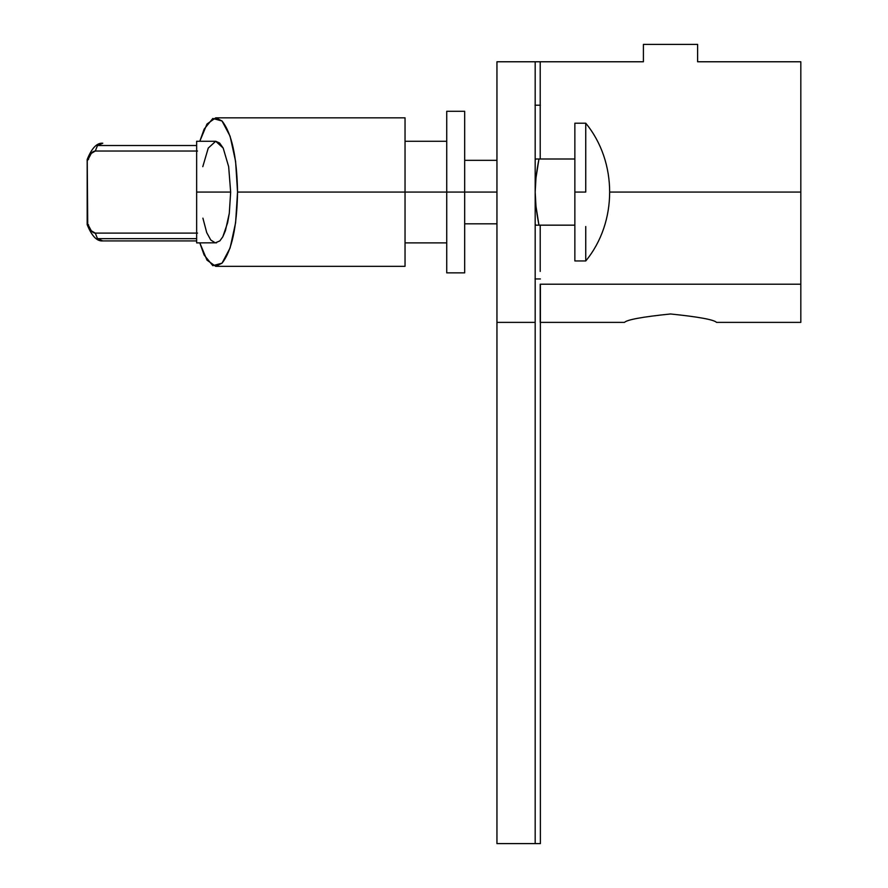 <?xml version="1.0" encoding="UTF-8"?>
<svg xmlns="http://www.w3.org/2000/svg" width="888" height="888" viewBox="0 0 888 888"><rect width="100%" height="100%" fill="white"/><g stroke="black" fill="none" stroke-linecap="round" stroke-linejoin="round"><path stroke-width="1.33" d="M446.731 192.074L237.551 192.074C236.907 227.25 231.735 250.949 222.022 263.17L215.717 266.333L206.993 260.14L199.8 242.879L204.14 255.023L212.82 265.679L222.022 263.17L230.092 247.963L235.598 222.766L237.551 192.074L235.598 161.394L230.092 136.197L222.022 120.979L212.82 118.481L204.14 129.137L199.8 141.27L206.993 124.02L215.717 117.827L222.022 120.979C231.735 133.211 236.907 156.91 237.551 192.074L405.039 192.074L405.039 117.827L405.039 266.333L405.039 192.074L446.731 192.074L446.731 272.86L446.731 192.074L496.947 192.074L446.731 192.074L446.731 151.693L446.731 192.074M88.578 224.797L87.934 224.908M87.235 224.775L87.235 159.385L87.712 223.998L91.275 230.769L95.294 233.111L97.491 238.639L196.648 238.639L97.491 238.639L102.786 240.926L196.648 240.926L102.786 240.926L97.491 238.639L95.294 233.111L197.536 233.111L95.294 233.111C92.463 233.011 89.932 229.97 87.712 223.998L87.191 224.575M87.934 159.252L88.578 159.352M97.491 145.521L196.648 145.521L97.491 145.521L95.294 151.038L91.275 153.391L87.712 160.151C89.932 154.179 92.463 151.149 95.294 151.038L197.536 151.038L95.294 151.038L97.491 145.521L102.786 143.223L97.491 145.521M102.786 143.223L102.719 143.223C96.925 142.724 91.753 148.13 87.202 159.463M202.786 166.678L208.258 148.074L215.717 141.27L223.188 148.074L228.66 166.678L230.658 192.074L229.293 213.298L225.441 230.636L222.799 236.819L219.824 240.926L222.799 236.819L227.639 222.677L229.293 213.298L230.658 192.074L196.648 192.074L196.648 242.879L216.594 242.801M219.824 240.926L215.273 242.857L210.767 240.004L206.726 232.634L202.908 218.171M196.648 141.27L196.648 192.074L230.658 192.074L228.66 166.678L223.188 148.074L219.591 143.001L215.717 141.27L196.648 141.27L196.648 242.879M87.202 224.697C91.753 236.03 96.925 241.436 102.719 240.914L102.786 240.926M540.204 284.216L800.821 284.216L800.821 192.074L609.779 192.074L800.821 192.074L800.821 61.772L697.613 61.772L800.821 61.772L800.821 284.216L540.204 284.216L540.204 322.377L540.204 284.216M540.204 225.164L540.204 271.406L540.204 225.164M670.518 313.975C642.546 316.85 627.206 319.658 624.475 322.377C627.206 319.658 642.546 316.85 670.518 313.975C698.479 316.85 713.83 319.658 716.549 322.377C713.83 319.658 698.479 316.85 670.518 313.975M697.613 44.4L697.613 61.772L697.613 44.4L643.412 44.4L697.613 44.4M643.412 61.772L643.412 44.4L643.412 61.772L540.204 61.772L643.412 61.772M716.549 322.377L800.821 322.377L800.821 284.216L800.821 312.465M540.204 61.772L540.204 158.996L540.204 61.772M496.947 322.377L496.947 843.6L535.175 843.6L535.175 322.377L496.947 322.377L535.175 322.377L535.175 61.772L496.947 61.772L496.947 322.377L496.947 61.772L535.175 61.772L535.175 843.6L540.381 843.6L540.381 284.216L540.381 843.6L496.947 843.6L496.947 322.377M540.381 61.772L535.175 61.772L540.381 61.772M585.747 192.074L574.858 192.074L574.858 260.961L574.858 192.074L585.747 192.074L585.747 123.199L585.747 192.074M574.858 260.961L585.747 260.961L585.747 226.518L585.747 260.961C617.615 222.278 617.615 161.882 585.747 123.199L574.858 123.199L574.858 192.074L574.858 123.199M535.608 158.996L574.858 158.996L538.949 158.996L535.986 177.9L535.175 192.074L535.986 206.26L538.949 225.164L574.858 225.164L535.608 225.164M538.949 225.164C536.241 210.944 534.976 199.911 535.175 192.074C534.976 184.238 536.241 173.216 538.949 158.996M464.679 272.86L464.679 111.3L464.679 272.86L446.731 272.86M446.731 111.3L446.731 151.693L446.731 111.3L464.679 111.3M446.731 242.879L405.039 242.879M87.179 224.642L87.179 159.518M215.717 266.333L405.039 266.333M405.039 117.827L215.717 117.827M405.039 141.27L446.731 141.27M540.204 322.377L624.475 322.377M496.947 160.328L464.679 160.328M464.679 223.82L496.947 223.82M535.175 223.82L535.531 225.164M535.175 160.328L535.531 158.996M534.998 278.943L540.381 278.943M540.381 105.206L534.998 105.206"/></g></svg>
